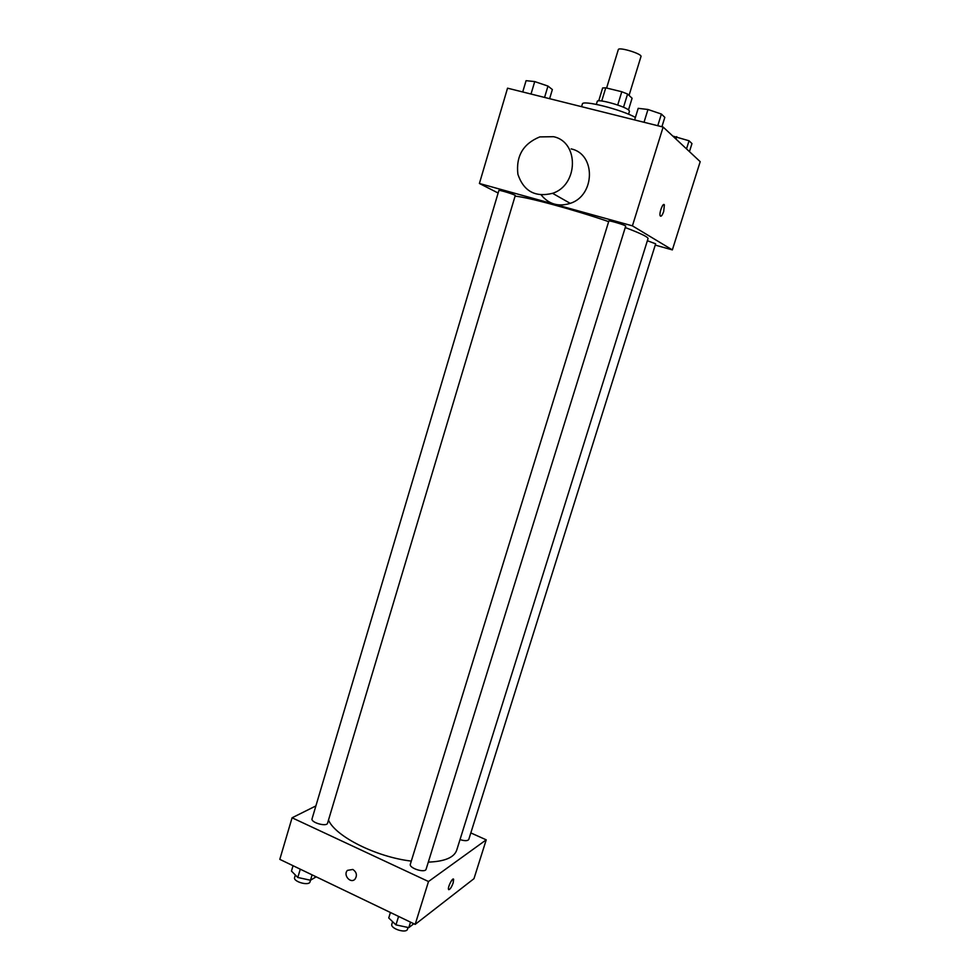 <?xml version="1.0" encoding="UTF-8"?>
<svg xmlns="http://www.w3.org/2000/svg" width="980" height="980" viewBox="0 0 980 980"><rect width="100%" height="100%" fill="white"/><g stroke="black" fill="none" stroke-linecap="round" stroke-linejoin="round"><path stroke-width="1.47" d="M629.05 95.403L640.981 56.546C642.439 53.9 618.576 46.611 618.307 49.625L606.608 88.041M601.732 101.001L605.75 87.833L602.639 87.955L598.719 100.854M605.75 87.833L621.786 91.74L627.58 94.031L632.088 98.245L628.499 109.919M623.513 107.261L627.58 94.031M596.355 104.37L597.249 101.43C597.151 98.429 624.922 106.146 628.878 110.226L629.466 111.279L628.56 114.219M617.719 105.019L621.786 91.74M635.395 117.429C621.418 109.466 582.047 99.605 582.365 104.052L581.569 106.673M498.134 193.023L479.404 183.481L507.542 88.176L663.142 127.057L700.198 161.675L672.354 249.9L655.24 245.098M479.404 183.481L632.418 225.853L663.142 127.057M632.418 225.853L672.354 249.9M663.705 211.398C662.296 215.392 661.133 216.886 660.214 215.882C658.817 213.383 663.166 201.88 664.367 204.93L663.705 211.398M428.297 862.118C444.651 861.506 454.108 857.537 456.692 850.223L648.037 238.606C648.221 237.05 640.626 233.363 625.252 227.544M608.654 221.627C573.655 209.597 527.301 197.054 515.076 196.159M515.26 195.547C515.909 194.898 498.71 189.569 498.894 190.463L312.069 818.766C310.525 822.539 326.818 827.145 327.577 823.151L515.26 195.547M625.693 226.123C626.379 225.437 608.666 220.059 608.85 221.014L410.351 864.164C408.685 868.133 425.247 873.388 426.116 869.174L625.693 226.123M460.024 839.578C464.777 841.073 467.705 841.024 468.783 839.431L655.645 243.812L647.376 240.725M571.156 148.911C596.024 153.995 595.289 195.522 570.238 203.362C558.49 207.025 548.825 204.244 541.254 195.02M553.516 136.698C579.241 141.892 578.494 185.097 552.573 193.317C535.276 197.593 523.712 191.272 517.905 174.342C515.811 156.212 523.112 143.742 539.784 136.906L553.516 136.698M411.294 861.102C376.21 857.01 335.393 836.406 328.496 820.076M315.879 805.928L292.077 817.786L428.505 881.522L486.227 839.836L470.817 832.914M292.077 817.786L279.802 859.35L415.177 924.385L428.505 881.522M415.177 924.385L473.977 878.668L486.227 839.836M453.397 879.085L453.201 882.784C451.315 887.758 449.747 889.975 448.534 889.423C447.468 887.378 452.821 876.818 453.63 879.354L453.213 882.784C451.621 887.096 450.139 889.399 448.767 889.681M352.849 869.456C356.634 872.127 357.382 875.336 355.091 879.06C350.742 884.193 342.706 875.018 347.459 870.363L352.849 869.456L347.459 870.363C342.706 875.018 350.742 884.181 355.103 879.06M293.045 865.72L291.464 871.061L297.81 877.48L310.489 880.236L316.173 876.818M297.81 877.48L300.272 869.187M310.489 880.236L312.093 874.858M310.513 880.224L310.023 881.841C309.141 886.239 292.934 881.694 294.6 877.517L295.348 874.993M390.42 912.49L388.741 917.966L395.957 924.887L408.807 927.631L413.829 923.736M395.957 924.887L398.578 916.41M408.807 927.631L410.51 922.143M408.023 927.472L407.484 929.187C406.48 933.83 390.028 928.587 391.829 924.201L392.6 921.666M522.72 91.973L526.076 80.666L534.725 81.585L547.967 86.069L552.365 89.547L549.621 98.686M531.013 94.043L534.725 81.585M544.574 97.424L547.967 86.069M672.807 136.085L689.05 140.777L691.966 143.595L689.442 151.631M675.98 139.05L676.727 136.624M686.502 148.887L689.05 140.777M634.624 119.94L638.201 108.327L647.976 109.49L661.39 114.047L664.82 117.367L661.892 126.751M644.019 122.279L647.976 109.49M657.764 125.722L661.39 114.047M570.238 203.362L552.573 193.317M663.411 204.673L664.367 204.93"/></g></svg>
